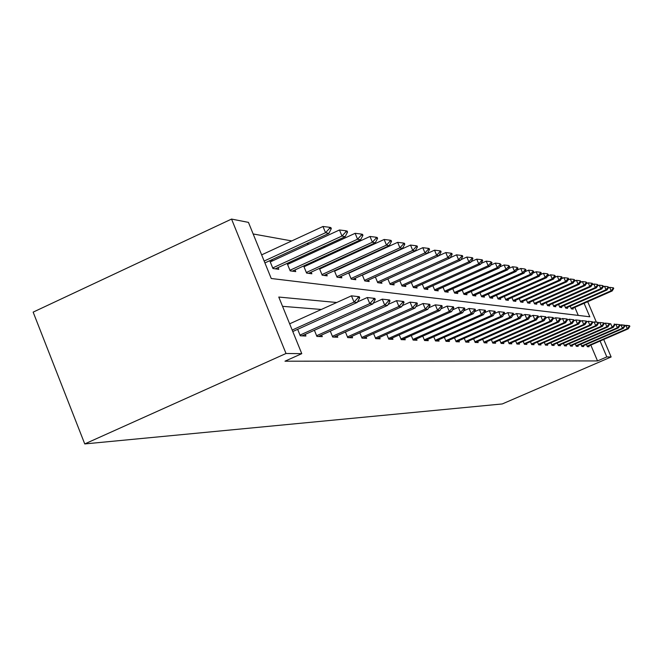 <?xml version="1.0" encoding="UTF-8"?>
<svg xmlns="http://www.w3.org/2000/svg" width="663" height="663" viewBox="0 0 663 663"><rect width="100%" height="100%" fill="white"/><g stroke="black" fill="none" stroke-linecap="round" stroke-linejoin="round"><path stroke-width="0.99" d="M584.095 303.298L589.813 316.79L271.242 278.501L248.451 222.378L231.544 219.072L33.15 312.132L84.748 443.928L502.264 403.949L611.129 356.967L606.819 356.918L600.09 341.047M383.305 257.468L382.766 257.368M369.846 255.04L369.009 254.882M355.733 252.487L354.581 252.28M340.923 249.81L339.423 249.545M325.367 247.001L323.478 246.661M308.999 244.05L306.687 243.628M291.753 240.934L253.158 233.964M580.896 344.172L581.874 346.492L583.713 346.558L583.365 345.746M569.442 343.616L570.478 346.061L572.426 346.127L572.07 345.282M557.268 343.02L558.354 345.597L560.426 345.68L560.061 344.801M544.298 342.373L545.45 345.108L547.655 345.191L547.273 344.279M530.45 341.685L531.668 344.586L534.03 344.677L533.632 343.724M515.64 340.948L516.925 344.022L519.452 344.122L519.038 343.127M499.753 340.144L501.12 343.426L503.839 343.525L503.408 342.498M482.672 339.274L484.139 342.779L487.056 342.895L486.601 341.81M464.257 338.321L465.824 342.083L468.973 342.207L468.501 341.072M444.351 337.293L446.033 341.337L449.439 341.462L448.942 340.276M422.762 336.158L424.569 340.517L428.265 340.658L427.751 339.406M399.259 334.906L401.206 339.63L405.242 339.788L404.695 338.47M373.584 333.522L375.697 338.669L380.114 338.834L379.534 337.434M345.423 331.989L347.719 337.608L352.567 337.79L351.962 336.307M314.395 330.265L316.906 336.431L322.259 336.638L321.613 335.055M321.348 309.464L282.546 306.331M336.721 302.502L278.775 297.049L301.773 353.661L284.982 361.194L597.529 360.929L590.816 345.075M297.654 329.329L300.289 335.801L305.925 336.017L305.262 334.384M330.29 331.152L332.693 337.036L337.782 337.227L337.16 335.693M359.835 332.776L362.039 338.147L366.664 338.321L366.075 336.879M386.711 334.235L388.742 339.158L392.96 339.323L392.397 337.964M411.267 335.544L413.14 340.086L417.002 340.235L416.472 338.95M433.776 336.738L435.516 340.939L439.072 341.072L438.566 339.854M454.503 337.815L456.127 341.718L459.401 341.843L458.92 340.683M473.639 338.81L475.156 342.44L478.189 342.556L477.725 341.445M491.366 339.713L492.783 343.111L495.601 343.219L495.162 342.158M507.833 340.55L509.167 343.732L511.786 343.832L511.364 342.821M523.173 341.321L524.425 344.312L526.87 344.404L526.463 343.434M537.486 342.033L538.671 344.851L540.958 344.934L540.56 344.006M550.887 342.705L552.006 345.357L554.144 345.44L553.771 344.545M563.451 343.318L564.511 345.829L566.517 345.904L566.152 345.042M575.26 343.898L576.263 346.277L578.153 346.351L577.805 345.514M586.374 344.437L587.327 346.699L589.109 346.766L588.769 345.962M597.529 360.929L606.819 356.918M301.773 353.661L286.018 353.495L84.748 443.928M611.129 356.967L603.711 339.473M596.369 322.16L587.7 301.715M231.544 219.072L286.018 353.495M578.26 315.397L574.854 307.359M572.815 308.254L573.172 309.091L571.315 308.842L570.188 306.165M567.188 307.483L567.553 308.336L565.638 308.08L564.478 305.328M561.395 306.687L561.768 307.549L559.796 307.284L558.602 304.466M555.428 305.858L555.801 306.745L553.771 306.472L552.544 303.571M549.271 305.013L549.652 305.916L547.563 305.635L546.304 302.651M542.922 304.143L543.312 305.063L541.157 304.765L539.864 301.698M536.375 303.24L536.773 304.176L534.544 303.878L533.218 300.712M529.613 302.303L530.019 303.264L527.715 302.95L526.347 299.701M522.635 301.342L523.041 302.32L520.67 301.996L519.262 298.648M515.416 300.347L515.839 301.342L513.377 301.01L511.927 297.563M507.957 299.32L508.38 300.339L505.844 299.999L504.344 296.427M500.233 298.259L500.673 299.295L498.046 298.938L496.504 295.259M492.244 297.157L492.692 298.217L489.965 297.853L488.374 294.049M483.965 296.013L484.421 297.099L481.603 296.717L479.962 292.789M475.388 294.828L475.852 295.947L472.926 295.549L471.236 291.488M466.495 293.601L466.967 294.745L463.934 294.331L462.177 290.129M457.255 292.333L457.743 293.494L454.594 293.071L452.779 288.72M447.666 291.007L448.163 292.201L444.89 291.761L443.008 287.245M437.704 289.632L438.21 290.858L434.804 290.394L432.856 285.72M427.337 288.198L427.85 289.458L424.312 288.977L422.298 284.12M416.538 286.714L417.077 287.999L413.38 287.502L411.292 282.455M405.3 285.156L405.847 286.482L402.002 285.96L399.83 280.714M393.573 283.54L394.137 284.899L390.126 284.361L387.872 278.891M381.341 281.85L381.921 283.25L377.728 282.687L375.382 276.993L434.538 250.175L436.668 255.296L377.496 282.106M368.562 280.084L369.158 281.526L364.774 280.93L362.329 274.996M355.202 278.236L355.816 279.72L351.224 279.106L348.68 272.899M350.578 272.037L351.15 272.12M341.213 276.305L341.843 277.838L337.044 277.184L334.384 270.703M336.108 269.916L336.986 270.048M326.561 274.275L327.207 275.858L322.177 275.178L319.4 268.391M320.933 267.686L322.143 267.869M311.196 272.153L311.859 273.786L306.571 273.065L303.671 265.954M304.988 265.349L306.571 265.581M295.052 269.916L295.739 271.606L290.179 270.852L287.145 263.393M288.231 262.896L290.212 263.186M278.079 267.57L278.783 269.311L272.941 268.523L269.75 260.683M270.579 260.302L273.007 260.658M359.719 297.77L359.288 296.734L357.689 296.56L358.119 297.604L359.719 297.77L357.241 302.419L292.781 331.533M292.184 330.05L354.025 302.104L351.448 295.831L359.288 296.734M289.648 323.817L351.448 295.831L357.689 296.56M357.241 302.419L354.025 302.104L358.119 297.604M264.918 262.921L328.889 233.376L325.533 232.696L264.156 261.048M329.644 228.279L331.309 228.636L330.887 227.6L329.213 227.243L329.644 228.279L325.533 232.696L322.98 226.481L261.645 254.865M328.889 233.376L331.309 228.636M329.213 227.243L322.98 226.481M375.266 299.411L374.844 298.4L373.327 298.234L373.741 299.253L375.266 299.411L372.821 303.936L301.963 335.868M299.999 335.097L369.772 303.637L367.261 297.53L374.844 298.4M357.49 301.947L367.261 297.53L373.327 298.234M372.821 303.936L369.772 303.637L373.741 299.253M390.018 300.977L389.612 299.983L388.17 299.833L388.576 300.82L390.018 300.977L387.615 305.378L318.414 336.489M316.616 335.727L384.714 305.096L382.261 299.146L389.612 299.983M373.203 303.231L382.261 299.146L388.17 299.833M387.615 305.378L384.714 305.096L388.576 300.82M275.302 268.846L345.15 236.683L341.967 236.036L272.708 267.943M345.953 231.735L347.536 232.067L347.122 231.064L345.531 230.724L345.953 231.735L341.967 236.036L339.473 229.978L270.255 261.926M345.15 236.683L347.536 232.067M345.531 230.724L339.473 229.978M292.366 271.15L360.589 239.824L357.564 239.21L289.946 270.272M361.426 235.009L362.934 235.332L362.528 234.354L361.028 234.031L361.426 235.009L357.564 239.21L355.128 233.31L287.551 264.404M360.589 239.824L362.934 235.332M361.028 234.031L355.128 233.31M404.04 302.452L403.643 301.491L402.267 301.342L402.665 302.311L404.04 302.452L401.67 306.745L334.061 337.086M332.412 336.332L398.919 306.48L396.524 300.679L403.643 301.491M388.12 304.458L396.524 300.679L402.267 301.342M401.67 306.745L398.919 306.48L402.665 302.311M308.593 273.338L375.258 242.807L372.382 242.227L306.339 272.485M376.145 238.125L377.57 238.431L377.181 237.478L375.747 237.172L376.145 238.125L372.382 242.227L370.004 236.467L304.002 266.766M375.258 242.807L377.57 238.431M375.747 237.172L370.004 236.467M417.383 303.869L416.994 302.925L415.684 302.784L416.074 303.729L417.383 303.869L415.055 308.055L348.953 337.649M347.437 336.912L412.427 307.798L410.082 302.137L416.994 302.925M402.284 305.635L410.082 302.137L415.684 302.784M415.055 308.055L412.427 307.798L416.074 303.729M324.041 275.427L389.231 245.65L386.488 245.095L321.936 274.598M390.142 241.092L391.501 241.382L391.12 240.445L389.753 240.155L390.142 241.092L386.488 245.095L384.159 239.476L319.649 269.012M389.231 245.65L391.501 241.382M389.753 240.155L384.159 239.476M430.088 305.212L429.707 304.292L428.464 304.16L428.845 305.079L430.088 305.212L427.801 309.298L363.15 338.188M361.758 337.459L425.298 309.049L423.002 303.521L429.707 304.292M415.767 306.762L423.002 303.521L428.464 304.16M427.801 309.298L425.298 309.049L428.845 305.079M338.768 277.416L402.532 248.36L399.922 247.829L336.804 276.604M403.485 243.918L404.778 244.191L404.405 243.28L403.104 243.006L403.485 243.918L399.922 247.829L397.651 242.335L334.566 271.15M402.532 248.36L404.778 244.191M403.104 243.006L397.651 242.335M442.213 306.488L441.84 305.593L440.655 305.461L441.028 306.364L442.213 306.488L439.959 310.483L376.692 338.702M375.415 337.981L437.572 310.243L435.326 304.847L441.84 305.593M428.605 307.847L435.326 304.847L440.655 305.461M439.959 310.483L437.572 310.243L441.028 306.364M453.79 307.715L453.426 306.836L452.29 306.712L452.655 307.591L453.79 307.715L451.561 311.61L389.629 339.191M388.46 338.486L449.282 311.386L447.094 306.107L453.426 306.836M440.854 308.892L447.094 306.107L452.29 306.712M451.561 311.61L449.282 311.386L452.655 307.591M464.854 308.883L464.49 308.022L463.412 307.905L463.769 308.767L464.854 308.883L462.658 312.696L402.002 339.663M400.933 338.967L460.478 312.48L458.332 307.317L464.49 308.022M452.539 309.894L458.332 307.317L463.412 307.905M462.658 312.696L460.478 312.48L463.769 308.767M475.437 310.002L475.089 309.165L474.045 309.049L474.401 309.894L475.437 310.002L473.283 313.723L413.845 340.111M412.867 339.423L471.194 313.524L469.089 308.477L475.089 309.165M463.71 310.864L469.089 308.477L474.045 309.049M473.283 313.723L471.194 313.524L474.401 309.894M485.573 311.071L485.233 310.251L484.239 310.143L484.578 310.964L485.573 311.071L483.451 314.718L425.19 340.542M424.295 339.87L481.446 314.527L479.382 309.58L485.233 310.251M474.401 311.792L479.382 309.58L484.239 310.143M483.451 314.718L481.446 314.527L484.578 310.964M495.294 312.099L494.954 311.295L494.001 311.187L494.333 312L495.294 312.099L493.197 315.671L436.072 340.956M435.251 340.293L491.283 315.48L489.253 310.64L494.954 311.295M484.628 312.696L489.253 310.64L494.001 311.187M493.197 315.671L491.283 315.48L494.333 312M504.609 313.085L504.286 312.298L503.366 312.198L503.698 312.986L504.609 313.085L502.546 316.582L446.506 341.354M445.768 340.699L500.706 316.4L498.725 311.66L504.286 312.298M494.432 313.558L498.725 311.66L503.366 312.198M502.546 316.582L500.706 316.4L503.698 312.986M513.568 314.03L513.245 313.259L512.358 313.16L512.69 313.939L513.568 314.03L511.529 317.453L456.534 341.735M455.862 341.089L509.764 317.279L507.817 312.638L513.245 313.259M503.839 314.395L507.817 312.638L512.358 313.16M511.529 317.453L509.764 317.279L512.69 313.939M522.171 314.942L521.847 314.179L521.002 314.088L521.325 314.85L522.171 314.942L520.165 318.298L466.18 342.1M465.567 341.462L518.466 318.132L516.552 313.574L521.847 314.179M512.872 315.198L516.552 313.574L521.002 314.088M520.165 318.298L518.466 318.132L521.325 314.85M530.441 315.812L529.314 314.983L530.441 315.812L528.461 319.102L475.454 342.448M474.899 341.818L526.828 318.944L524.955 314.477L530.127 315.066M521.549 315.978L524.955 314.477L529.314 314.983M528.461 319.102L526.828 318.944L529.629 315.729M538.406 316.657L537.312 315.845L538.406 316.657L536.458 319.881L484.38 342.788M483.882 342.166L534.884 319.732L533.035 315.348L538.099 315.928M529.894 316.732L533.035 315.348L537.312 315.845M536.458 319.881L534.884 319.732L537.618 316.574M546.072 317.461L545.019 316.665L546.072 317.461L544.149 320.635L492.982 343.119M492.534 342.506L542.632 320.486L540.817 316.176L545.773 316.748M537.917 317.461L540.817 316.176L545.019 316.665M544.149 320.635L542.632 320.486L545.317 317.386M553.464 318.248L552.445 317.461L553.464 318.248L551.566 321.356L501.269 343.434M500.872 342.829L550.108 321.215L548.326 316.989L553.166 317.544M545.649 318.165L548.326 316.989L552.445 317.461M551.566 321.356L550.108 321.215L552.735 318.165M560.591 319.002L559.597 318.232L560.591 319.002L558.727 322.052L509.275 343.732M508.919 343.136L557.31 321.92L555.561 317.768L560.301 318.306M553.099 318.845L555.561 317.768L559.597 318.232M558.727 322.052L557.31 321.92L559.895 318.928M352.824 279.322L415.229 250.937L412.742 250.432L350.992 278.526M416.207 246.611L417.441 246.876L417.077 245.981L415.834 245.716L416.207 246.611L412.742 250.432L410.513 245.07L348.796 273.189M415.229 250.937L417.441 246.876M415.834 245.716L410.513 245.07M366.249 281.129L427.353 253.407L424.975 252.918L364.542 280.358M428.356 249.189L429.541 249.437L429.176 248.567L427.991 248.31L428.356 249.189L424.975 252.918L422.795 247.68L362.396 275.145M427.353 253.407L429.541 249.437M427.991 248.31L422.795 247.68M440.746 251.037L439.61 250.788L439.967 251.642L441.094 251.882L440.746 251.037M379.095 282.869L438.947 255.761L436.668 255.296L439.967 251.642M438.947 255.761L441.094 251.882M439.61 250.788L434.538 250.175M391.385 284.526L450.044 258.023L447.865 257.576L389.885 283.789M451.072 253.995L452.158 254.227L451.81 253.39L450.724 253.167L451.072 253.995L447.865 257.576L445.768 252.562L439.039 255.611M450.044 258.023L452.158 254.227M450.724 253.167L445.768 252.562M403.162 286.118L460.669 260.178L458.581 259.755L401.761 285.397M461.713 256.25L462.757 256.473L462.418 255.653L461.373 255.437L461.713 256.25L458.581 259.755L456.525 254.841L450.227 257.692M460.669 260.178L462.757 256.473M461.373 255.437L456.525 254.841M414.466 287.651L470.854 262.25L468.857 261.844L413.148 286.938M471.915 258.413L472.918 258.62L472.578 257.824L471.584 257.609L471.915 258.413L468.857 261.844L466.843 257.037L460.942 259.697M470.854 262.25L472.918 258.62M471.584 257.609L466.843 257.037M425.306 289.109L480.634 264.239L478.711 263.849L424.08 288.413M481.703 260.484L482.664 260.692L482.332 259.904L481.379 259.697L481.703 260.484L478.711 263.849L476.738 259.134L471.211 261.62M480.634 264.239L482.664 260.692M481.379 259.697L476.738 259.134M435.724 290.518L490.023 266.153L488.175 265.772L434.572 289.839M491.101 262.473L492.021 262.672L490.777 261.703L491.101 262.473L488.175 265.772L486.236 261.156L481.065 263.476M490.023 266.153L492.021 262.672M490.777 261.703L486.236 261.156M445.735 291.869L499.048 267.985L497.267 267.628L444.658 291.206M500.134 264.388L501.021 264.578L499.819 263.634L500.134 264.388L497.267 267.628L495.369 263.095L490.529 265.266M499.048 267.985L501.021 264.578M499.819 263.634L495.369 263.095M455.373 293.179L507.725 269.75L506.018 269.402L454.362 292.524M508.819 266.228L509.673 266.41L508.513 265.49L508.819 266.228L506.018 269.402L504.145 264.96L499.62 266.99M507.725 269.75L509.673 266.41M508.513 265.49L504.145 264.96M464.647 294.43L516.079 271.449L514.438 271.117L463.702 293.784M517.181 268.001L518.002 268.175L516.875 267.272L517.181 268.001L514.438 271.117L512.598 266.758L508.364 268.648M516.079 271.449L518.002 268.175M516.875 267.272L512.598 266.758M473.589 295.64L524.126 273.09L522.543 272.766L472.702 295.01M525.237 269.7L526.024 269.874L524.93 268.987L525.237 269.7L522.543 272.766L520.745 268.482L516.784 270.255M524.126 273.09L526.024 269.874M524.93 268.987L520.745 268.482M482.2 296.8L531.892 274.664L530.359 274.358L481.379 296.187M532.994 271.349L533.756 271.507L532.704 270.645L532.994 271.349L530.359 274.358L528.585 270.148L524.889 271.797M531.892 274.664L533.756 271.507M532.704 270.645L528.585 270.148M490.521 297.927L539.375 276.189L537.9 275.891L489.742 297.314M540.486 272.932L541.215 273.09L540.925 272.402L540.188 272.244L540.486 272.932L537.9 275.891L536.152 271.755L532.696 273.297M539.375 276.189L541.215 273.09M540.188 272.244L536.152 271.755M567.47 319.723L566.509 318.978L567.47 319.723L565.63 322.724L516.991 344.031M516.684 343.442L564.263 322.591L562.547 318.513L567.188 319.044M560.285 319.508L562.547 318.513L566.509 318.978M565.63 322.724L564.263 322.591L566.799 319.657M574.117 320.428L573.18 319.69L574.117 320.428L572.293 323.378L524.45 344.312M524.184 343.732L570.984 323.246L569.285 319.234L573.835 319.765M567.213 320.146L569.285 319.234L573.18 319.69M572.293 323.378L570.984 323.246L573.462 320.362M580.539 321.107L579.628 320.386L580.539 321.107L578.741 324.008L531.668 344.586M531.428 344.014L577.465 323.884L575.799 319.939L580.258 320.453M573.909 320.768L575.799 319.939L579.628 320.386M578.741 324.008L577.465 323.884L579.901 321.041M586.747 321.762L585.86 321.049L586.747 321.762L584.965 324.613L538.663 344.835M538.431 344.279L583.738 324.489L582.097 320.619L586.473 321.116M580.374 321.373L582.097 320.619L585.86 321.049M584.965 324.613L583.738 324.489L586.133 321.696M592.747 322.4L591.885 321.696L592.747 322.4L590.998 325.201L545.434 345.083M545.21 344.545L589.805 325.085L588.189 321.273L592.482 321.762M586.622 321.953L588.189 321.273L591.885 321.696M590.998 325.201L589.805 325.085L592.158 322.334M598.556 323.014L597.719 322.326L598.556 323.014L596.833 325.765L551.989 345.315M551.773 344.801L595.681 325.657L594.089 321.903L598.291 322.384M592.672 322.525L594.089 321.903L597.719 322.326M596.833 325.765L595.681 325.657L597.985 322.947M498.543 299.013L546.594 277.656L545.168 277.366L497.822 298.416M547.704 274.465L548.417 274.615L547.423 273.786L547.704 274.465L545.168 277.366L543.461 273.305L540.229 274.747M546.594 277.656L548.417 274.615M547.423 273.786L543.461 273.305M506.3 300.057L553.572 279.073L552.196 278.791L505.62 299.469M554.682 275.941L555.37 276.09L554.401 275.278L554.682 275.941L552.196 278.791L550.514 274.805L547.497 276.148M553.572 279.073L555.37 276.09M554.401 275.278L550.514 274.805M513.792 301.068L560.318 280.449L558.984 280.176L513.162 300.496M561.428 277.366L562.083 277.507L561.81 276.861L561.147 276.72L561.428 277.366L558.984 280.176L557.326 276.256L554.517 277.499M560.318 280.449L562.083 277.507M561.147 276.72L557.326 276.256M521.043 302.046L566.832 281.775L565.547 281.51L520.447 301.483M567.942 278.75L568.581 278.883L568.315 278.245L567.669 278.104L567.942 278.75L565.547 281.51L563.915 277.656L561.304 278.808M566.832 281.775L568.581 278.883M567.669 278.104L563.915 277.656M528.055 302.999L573.139 283.051L571.896 282.803L527.508 302.444M574.249 280.084L574.871 280.217L573.984 279.454L574.249 280.084L571.896 282.803L570.288 279.007L567.86 280.084M573.139 283.051L574.871 280.217M573.984 279.454L570.288 279.007M534.842 303.911L579.247 284.294L578.037 284.054L534.328 303.372M580.349 281.377L580.954 281.502L580.092 280.756L580.349 281.377L578.037 284.054L576.454 280.316L574.199 281.319M579.247 284.294L580.954 281.502M580.092 280.756L576.454 280.316M604.184 323.602L603.371 322.931L604.184 323.602L602.476 326.32L558.337 345.547M558.122 345.05L601.366 326.213L599.791 322.516L603.927 322.989M598.523 323.072L599.791 322.516L603.371 322.931M602.476 326.32L601.366 326.213L603.628 323.544M570.246 345.522L612.206 327.265L610.689 323.685L609.629 324.149L608.841 323.519L609.637 324.182L607.954 326.851L564.486 345.771M564.279 345.29L606.869 326.743L605.327 323.113L609.38 323.577M604.184 323.61L605.327 323.113L608.841 323.519M607.954 326.851L606.869 326.743L609.098 324.124M614.924 324.737L614.145 324.091L614.924 324.737L613.258 327.373L570.445 345.987M613.258 327.373L612.206 327.265L614.402 324.688M614.145 324.091L614.667 324.149M620.046 325.284L619.292 324.638L620.046 325.284L618.405 327.87L576.23 346.202M576.039 345.746L617.386 327.771L615.886 324.248L619.797 324.696M614.899 324.679L615.886 324.248L619.292 324.638M618.405 327.87L617.386 327.771L619.54 325.226M625.018 325.806L624.289 325.177L625.018 325.806L623.394 328.359L581.841 346.401M581.658 345.962L622.408 328.26L620.933 324.787L624.778 325.226M620.013 325.185L624.289 325.177M623.394 328.359L622.408 328.26L624.529 325.757M629.85 326.32L629.129 325.699L629.85 326.32L628.242 328.831L587.285 346.608M587.103 346.177L627.281 328.732L625.831 325.309L629.61 325.748M624.969 325.682L629.129 325.699M628.242 328.831L627.281 328.732L629.378 326.271M541.422 304.806L585.156 285.496L583.987 285.264L540.942 304.267M586.266 282.629L586.846 282.753L586.001 282.015L586.266 282.629L583.987 285.264L582.429 281.584L580.332 282.513M585.156 285.496L586.846 282.753M586.001 282.015L582.429 281.584M547.795 305.668L590.882 286.665L589.755 286.433L547.348 305.137M591.993 283.839L592.556 283.963L592.299 283.358L591.736 283.242L591.993 283.839L589.755 286.433L588.222 282.819L586.283 283.673M590.882 286.665L592.556 283.963M591.736 283.242L588.222 282.819M553.978 306.497L596.443 287.792L595.341 287.568L553.564 305.983M597.537 285.015L598.084 285.131L597.288 284.427L597.537 285.015L595.341 287.568L593.833 284.004L592.034 284.8M596.443 287.792L598.084 285.131M597.288 284.427L593.833 284.004M559.978 307.309L601.83 288.894L600.761 288.67L559.589 306.795M602.924 286.159L603.454 286.267L602.675 285.571L602.924 286.159L600.761 288.67L599.269 285.165L597.62 285.894M601.83 288.894L603.454 286.267M602.675 285.571L599.269 285.165M565.796 308.096L607.051 289.955L606.023 289.739L565.44 307.591M608.145 287.261L608.659 287.369L607.905 286.689L608.145 287.261L606.023 289.739L604.548 286.283L603.032 286.955M607.051 289.955L608.659 287.369M607.905 286.689L604.548 286.283M571.44 308.859L612.131 290.982L611.129 290.784L571.116 308.361M613.217 288.339L613.714 288.446L613.474 287.875L612.977 287.767L613.217 288.339L611.129 290.784L609.678 287.377L608.278 287.991M612.131 290.982L613.714 288.446M612.977 287.767L609.678 287.377"/></g></svg>
